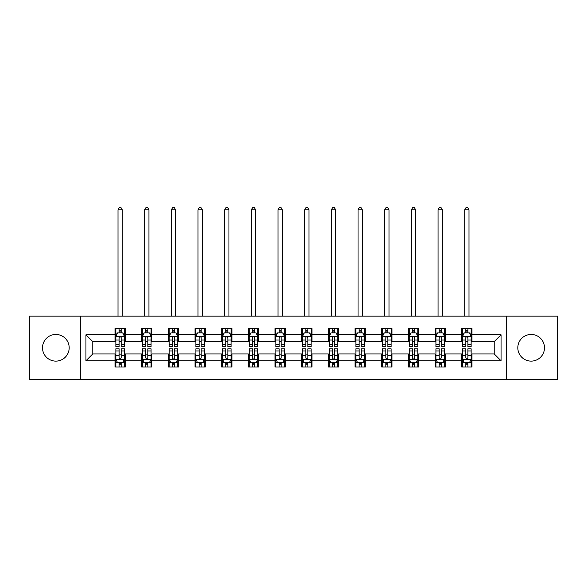 <?xml version="1.0" encoding="UTF-8"?>
<svg xmlns="http://www.w3.org/2000/svg" width="587" height="587" viewBox="0 0 587 587"><rect width="100%" height="100%" fill="white"/><g stroke="black" fill="none" stroke-linecap="round" stroke-linejoin="round"><path stroke-width="0.88" d="M531.147 334.451A13.332 13.332 0 0 0 517.815 347.783A13.332 13.332 0 0 0 531.147 361.122A13.332 13.332 0 0 0 544.487 347.783A13.332 13.332 0 0 0 531.147 334.451M55.853 334.451A13.332 13.332 0 0 0 42.513 347.783A13.332 13.332 0 0 0 55.853 361.122A13.332 13.332 0 0 0 69.185 347.783A13.332 13.332 0 0 0 55.853 334.451M506.698 379.415L557.65 379.415L557.65 316.151L506.698 316.151L506.698 379.415L80.302 379.415L80.302 316.151L29.35 316.151L29.35 379.415L80.302 379.415M506.698 316.151L80.302 316.151M471.992 334.788L471.992 328.551L461.734 328.551L461.734 334.788L445.32 334.788L445.32 328.551L435.062 328.551L435.062 334.788L418.648 334.788L418.648 328.551L408.391 328.551L408.391 334.788L391.977 334.788L391.977 328.551L381.719 328.551L381.719 334.788L365.305 334.788L365.305 328.551L355.047 328.551L355.047 334.788L338.633 334.788L338.633 328.551L328.375 328.551L328.375 334.788L311.968 334.788L311.968 328.551L301.703 328.551L301.703 334.788L285.297 334.788L285.297 328.551L275.032 328.551L275.032 334.788L258.625 334.788L258.625 328.551L248.367 328.551L248.367 334.788L231.953 334.788L231.953 328.551L221.695 328.551L221.695 334.788L205.281 334.788L205.281 328.551L195.023 328.551L195.023 334.788L178.609 334.788L178.609 328.551L168.352 328.551L168.352 334.788L151.938 334.788L151.938 328.551L141.68 328.551L141.68 334.788L125.266 334.788L125.266 328.551L115.008 328.551L115.008 334.788L85.944 334.788L85.944 360.778L92.783 353.939L115.008 353.939L115.008 367.014L125.266 367.014L125.266 353.939L141.68 353.939L141.68 367.014L151.938 367.014L151.938 353.939L168.352 353.939L168.352 367.014L178.609 367.014L178.609 353.939L195.023 353.939L195.023 367.014L205.281 367.014L205.281 353.939L221.695 353.939L221.695 367.014L231.953 367.014L231.953 353.939L248.367 353.939L248.367 367.014L258.625 367.014L258.625 353.939L275.032 353.939L275.032 367.014L285.297 367.014L285.297 353.939L301.703 353.939L301.703 367.014L311.968 367.014L311.968 353.939L328.375 353.939L328.375 367.014L338.633 367.014L338.633 353.939L355.047 353.939L355.047 367.014L365.305 367.014L365.305 353.939L381.719 353.939L381.719 367.014L391.977 367.014L391.977 353.939L408.391 353.939L408.391 367.014L418.648 367.014L418.648 353.939L435.062 353.939L435.062 367.014L445.32 367.014L445.32 353.939L461.734 353.939L461.734 367.014L471.992 367.014L471.992 353.939L494.217 353.939L494.217 341.627L471.992 341.627L471.992 334.788L501.056 334.788L501.056 360.778L471.992 360.778M461.734 360.778L445.32 360.778M435.062 360.778L418.648 360.778M408.391 360.778L391.977 360.778M381.719 360.778L365.305 360.778M355.047 360.778L338.633 360.778M328.375 360.778L311.968 360.778M301.703 360.778L285.297 360.778M275.032 360.778L258.625 360.778M248.367 360.778L231.953 360.778M221.695 360.778L205.281 360.778M195.023 360.778L178.609 360.778M168.352 360.778L151.938 360.778M141.68 360.778L125.266 360.778M115.008 360.778L85.944 360.778M461.734 334.788L461.734 341.627L445.32 341.627L445.32 334.788M435.062 334.788L435.062 341.627L418.648 341.627L418.648 334.788M408.391 334.788L408.391 341.627L391.977 341.627L391.977 334.788M381.719 334.788L381.719 341.627L365.305 341.627L365.305 334.788M355.047 334.788L355.047 341.627L338.633 341.627L338.633 334.788M328.375 334.788L328.375 341.627L311.968 341.627L311.968 334.788M301.703 334.788L301.703 341.627L285.297 341.627L285.297 334.788M275.032 334.788L275.032 341.627L258.625 341.627L258.625 334.788M248.367 334.788L248.367 341.627L231.953 341.627L231.953 334.788M221.695 334.788L221.695 341.627L205.281 341.627L205.281 334.788M195.023 334.788L195.023 341.627L178.609 341.627L178.609 334.788M168.352 334.788L168.352 341.627L151.938 341.627L151.938 334.788M141.68 334.788L141.68 341.627L125.266 341.627L125.266 334.788M115.008 334.788L115.008 341.627L92.783 341.627L85.944 334.788M92.783 341.627L92.783 353.939M501.056 360.778L494.217 353.939M494.217 341.627L501.056 334.788M115.008 332.822L115.859 332.822M119.11 332.822L121.164 332.822M124.407 332.822L125.266 332.822M115.008 341.458L115.859 341.458M119.11 341.458L121.164 341.458M124.407 341.458L125.266 341.458M115.008 354.108L115.859 354.108M119.11 354.108L121.164 354.108M124.407 354.108L125.266 354.108M115.008 362.744L115.859 362.744M119.11 362.744L121.164 362.744M124.407 362.744L125.266 362.744M141.68 354.108L142.531 354.108M145.781 354.108L147.836 354.108M151.079 354.108L151.938 354.108M141.68 362.744L142.531 362.744M145.781 362.744L147.836 362.744M151.079 362.744L151.938 362.744M141.68 332.822L142.531 332.822M145.781 332.822L147.836 332.822M151.079 332.822L151.938 332.822M141.68 341.458L142.531 341.458M145.781 341.458L147.836 341.458M151.079 341.458L151.938 341.458M168.352 354.108L169.203 354.108M172.453 354.108L174.508 354.108M177.751 354.108L178.609 354.108M168.352 362.744L169.203 362.744M172.453 362.744L174.508 362.744M177.751 362.744L178.609 362.744M168.352 332.822L169.203 332.822M172.453 332.822L174.508 332.822M177.751 332.822L178.609 332.822M168.352 341.458L169.203 341.458M172.453 341.458L174.508 341.458M177.751 341.458L178.609 341.458M195.023 354.108L195.875 354.108M199.125 354.108L201.172 354.108M204.423 354.108L205.281 354.108M195.023 362.744L195.875 362.744M199.125 362.744L201.172 362.744M204.423 362.744L205.281 362.744M195.023 332.822L195.875 332.822M199.125 332.822L201.172 332.822M204.423 332.822L205.281 332.822M195.023 341.458L195.875 341.458M199.125 341.458L201.172 341.458M204.423 341.458L205.281 341.458M221.695 354.108L222.546 354.108M225.797 354.108L227.844 354.108M231.095 354.108L231.953 354.108M221.695 362.744L222.546 362.744M225.797 362.744L227.844 362.744M231.095 362.744L231.953 362.744M221.695 332.822L222.546 332.822M225.797 332.822L227.844 332.822M231.095 332.822L231.953 332.822M221.695 341.458L222.546 341.458M225.797 341.458L227.844 341.458M231.095 341.458L231.953 341.458M248.367 354.108L249.218 354.108M252.469 354.108L254.516 354.108M257.766 354.108L258.625 354.108M248.367 362.744L249.218 362.744M252.469 362.744L254.516 362.744M257.766 362.744L258.625 362.744M248.367 332.822L249.218 332.822M252.469 332.822L254.516 332.822M257.766 332.822L258.625 332.822M248.367 341.458L249.218 341.458M252.469 341.458L254.516 341.458M257.766 341.458L258.625 341.458M275.032 354.108L275.89 354.108M279.141 354.108L281.188 354.108M284.438 354.108L285.297 354.108M275.032 362.744L275.89 362.744M279.141 362.744L281.188 362.744M284.438 362.744L285.297 362.744M275.032 332.822L275.89 332.822M279.141 332.822L281.188 332.822M284.438 332.822L285.297 332.822M275.032 341.458L275.89 341.458M279.141 341.458L281.188 341.458M284.438 341.458L285.297 341.458M301.703 354.108L302.562 354.108M305.812 354.108L307.859 354.108M311.11 354.108L311.968 354.108M301.703 362.744L302.562 362.744M305.812 362.744L307.859 362.744M311.11 362.744L311.968 362.744M301.703 332.822L302.562 332.822M305.812 332.822L307.859 332.822M311.11 332.822L311.968 332.822M301.703 341.458L302.562 341.458M305.812 341.458L307.859 341.458M311.11 341.458L311.968 341.458M328.375 354.108L329.234 354.108M332.484 354.108L334.531 354.108M337.782 354.108L338.633 354.108M328.375 362.744L329.234 362.744M332.484 362.744L334.531 362.744M337.782 362.744L338.633 362.744M328.375 332.822L329.234 332.822M332.484 332.822L334.531 332.822M337.782 332.822L338.633 332.822M328.375 341.458L329.234 341.458M332.484 341.458L334.531 341.458M337.782 341.458L338.633 341.458M355.047 354.108L355.905 354.108M359.156 354.108L361.203 354.108M364.454 354.108L365.305 354.108M355.047 362.744L355.905 362.744M359.156 362.744L361.203 362.744M364.454 362.744L365.305 362.744M355.047 332.822L355.905 332.822M359.156 332.822L361.203 332.822M364.454 332.822L365.305 332.822M355.047 341.458L355.905 341.458M359.156 341.458L361.203 341.458M364.454 341.458L365.305 341.458M381.719 354.108L382.577 354.108M385.828 354.108L387.875 354.108M391.125 354.108L391.977 354.108M381.719 362.744L382.577 362.744M385.828 362.744L387.875 362.744M391.125 362.744L391.977 362.744M381.719 332.822L382.577 332.822M385.828 332.822L387.875 332.822M391.125 332.822L391.977 332.822M381.719 341.458L382.577 341.458M385.828 341.458L387.875 341.458M391.125 341.458L391.977 341.458M408.391 354.108L409.249 354.108M412.492 354.108L414.547 354.108M417.797 354.108L418.648 354.108M408.391 362.744L409.249 362.744M412.492 362.744L414.547 362.744M417.797 362.744L418.648 362.744M408.391 332.822L409.249 332.822M412.492 332.822L414.547 332.822M417.797 332.822L418.648 332.822M408.391 341.458L409.249 341.458M412.492 341.458L414.547 341.458M417.797 341.458L418.648 341.458M435.062 354.108L435.921 354.108M439.164 354.108L441.219 354.108M444.469 354.108L445.32 354.108M435.062 362.744L435.921 362.744M439.164 362.744L441.219 362.744M444.469 362.744L445.32 362.744M435.062 332.822L435.921 332.822M439.164 332.822L441.219 332.822M444.469 332.822L445.32 332.822M435.062 341.458L435.921 341.458M439.164 341.458L441.219 341.458M444.469 341.458L445.32 341.458M461.734 354.108L462.593 354.108M465.836 354.108L467.89 354.108M471.141 354.108L471.992 354.108M461.734 362.744L462.593 362.744M465.836 362.744L467.89 362.744M471.141 362.744L471.992 362.744M461.734 332.822L462.593 332.822M465.836 332.822L467.89 332.822M471.141 332.822L471.992 332.822M461.734 341.458L462.593 341.458M465.836 341.458L467.89 341.458M471.141 341.458L471.992 341.458M121.164 330.774L119.11 330.774M124.407 344.613L121.164 344.613L121.164 346.756L124.407 346.756L124.407 336.329L122.698 332.91L117.569 332.91L115.859 336.329L115.859 346.756L119.11 346.756L119.11 344.613L115.859 344.613M115.859 336.329L115.859 328.551M124.407 336.329L124.407 328.551M119.11 332.91L119.11 328.551M121.164 328.551L121.164 332.91M121.164 344.613L121.164 337.613C120.482 336.292 119.792 336.292 119.11 337.613L119.11 344.613M122.272 316.151L122.272 209.808L118.002 209.808L118.002 316.151M118.002 209.808L119.278 207.585L120.988 207.585L122.272 209.808M119.11 364.798L121.164 364.798M115.859 350.953L119.11 350.953L119.11 348.81L115.859 348.81L115.859 359.237L117.569 362.656L122.698 362.656L124.407 359.237L124.407 348.81L121.164 348.81L121.164 350.953L124.407 350.953M124.407 359.237L124.407 367.014M115.859 359.237L115.859 367.014M121.164 362.656L121.164 367.014M119.11 367.014L119.11 362.656M119.11 350.953L119.11 357.953C119.792 359.273 120.474 359.273 121.164 357.953L121.164 350.953M147.836 330.774L145.781 330.774M151.079 344.613L147.836 344.613L147.836 346.756L151.079 346.756L151.079 336.329L149.369 332.91L144.241 332.91L142.531 336.329L142.531 346.756L145.781 346.756L145.781 344.613L142.531 344.613M142.531 336.329L142.531 328.551M151.079 336.329L151.079 328.551M145.781 332.91L145.781 328.551M147.836 328.551L147.836 332.91M147.836 344.613L147.836 337.613C147.146 336.292 146.464 336.292 145.781 337.613L145.781 344.613M148.944 316.151L148.944 209.808L144.673 209.808L144.673 316.151M144.673 209.808L145.95 207.585L147.66 207.585L148.944 209.808M174.508 330.774L172.453 330.774M177.751 344.613L174.508 344.613L174.508 346.756L177.751 346.756L177.751 336.329L176.041 332.91L170.912 332.91L169.203 336.329L169.203 346.756L172.453 346.756L172.453 344.613L169.203 344.613M169.203 336.329L169.203 328.551M177.751 336.329L177.751 328.551M172.453 332.91L172.453 328.551M174.508 328.551L174.508 332.91M174.508 344.613L174.508 337.613C173.818 336.292 173.136 336.292 172.453 337.613L172.453 344.613M175.616 316.151L175.616 209.808L171.338 209.808L171.338 316.151M171.338 209.808L172.622 207.585L174.332 207.585L175.616 209.808M145.781 364.798L147.836 364.798M142.531 350.953L145.781 350.953L145.781 348.81L142.531 348.81L142.531 359.237L144.241 362.656L149.369 362.656L151.079 359.237L151.079 348.81L147.836 348.81L147.836 350.953L151.079 350.953M151.079 359.237L151.079 367.014M142.531 359.237L142.531 367.014M147.836 362.656L147.836 367.014M145.781 367.014L145.781 362.656M145.781 350.953L145.781 357.953C146.464 359.273 147.146 359.273 147.836 357.953L147.836 350.953M172.453 364.798L174.508 364.798M169.203 350.953L172.453 350.953L172.453 348.81L169.203 348.81L169.203 359.237L170.912 362.656L176.041 362.656L177.751 359.237L177.751 348.81L174.508 348.81L174.508 350.953L177.751 350.953M177.751 359.237L177.751 367.014M169.203 359.237L169.203 367.014M174.508 362.656L174.508 367.014M172.453 367.014L172.453 362.656M172.453 350.953L172.453 357.953C173.136 359.273 173.818 359.273 174.508 357.953L174.508 350.953M201.172 330.774L199.125 330.774M204.423 344.613L201.172 344.613L201.172 346.756L204.423 346.756L204.423 336.329L202.713 332.91L197.584 332.91L195.875 336.329L195.875 346.756L199.125 346.756L199.125 344.613L195.875 344.613M195.875 336.329L195.875 328.551M204.423 336.329L204.423 328.551M199.125 332.91L199.125 328.551M201.172 328.551L201.172 332.91M201.172 344.613L201.172 337.613C200.49 336.292 199.807 336.292 199.125 337.613L199.125 344.613M202.288 316.151L202.288 209.808L198.01 209.808L198.01 316.151M198.01 209.808L199.294 207.585L201.003 207.585L202.288 209.808M227.844 330.774L225.797 330.774M231.095 344.613L227.844 344.613L227.844 346.756L231.095 346.756L231.095 336.329L229.385 332.91L224.256 332.91L222.546 336.329L222.546 346.756L225.797 346.756L225.797 344.613L222.546 344.613M222.546 336.329L222.546 328.551M231.095 336.329L231.095 328.551M225.797 332.91L225.797 328.551M227.844 328.551L227.844 332.91M227.844 344.613L227.844 337.613C227.162 336.292 226.479 336.292 225.797 337.613L225.797 344.613M228.959 316.151L228.959 209.808L224.682 209.808L224.682 316.151M224.682 209.808L225.966 207.585L227.675 207.585L228.959 209.808M254.516 330.774L252.469 330.774M257.766 344.613L254.516 344.613L254.516 346.756L257.766 346.756L257.766 336.329L256.057 332.91L250.928 332.91L249.218 336.329L249.218 346.756L252.469 346.756L252.469 344.613L249.218 344.613M249.218 336.329L249.218 328.551M257.766 336.329L257.766 328.551M252.469 332.91L252.469 328.551M254.516 328.551L254.516 332.91M254.516 344.613L254.516 337.613C253.833 336.292 253.151 336.292 252.469 337.613L252.469 344.613M255.631 316.151L255.631 209.808L251.353 209.808L251.353 316.151M251.353 209.808L252.637 207.585L254.347 207.585L255.631 209.808M199.125 364.798L201.172 364.798M195.875 350.953L199.125 350.953L199.125 348.81L195.875 348.81L195.875 359.237L197.584 362.656L202.713 362.656L204.423 359.237L204.423 348.81L201.172 348.81L201.172 350.953L204.423 350.953M204.423 359.237L204.423 367.014M195.875 359.237L195.875 367.014M201.172 362.656L201.172 367.014M199.125 367.014L199.125 362.656M199.125 350.953L199.125 357.953C199.807 359.273 200.49 359.273 201.172 357.953L201.172 350.953M225.797 364.798L227.844 364.798M222.546 350.953L225.797 350.953L225.797 348.81L222.546 348.81L222.546 359.237L224.256 362.656L229.385 362.656L231.095 359.237L231.095 348.81L227.844 348.81L227.844 350.953L231.095 350.953M231.095 359.237L231.095 367.014M222.546 359.237L222.546 367.014M227.844 362.656L227.844 367.014M225.797 367.014L225.797 362.656M225.797 350.953L225.797 357.953C226.479 359.273 227.162 359.273 227.844 357.953L227.844 350.953M252.469 364.798L254.516 364.798M249.218 350.953L252.469 350.953L252.469 348.81L249.218 348.81L249.218 359.237L250.928 362.656L256.057 362.656L257.766 359.237L257.766 348.81L254.516 348.81L254.516 350.953L257.766 350.953M257.766 359.237L257.766 367.014M249.218 359.237L249.218 367.014M254.516 362.656L254.516 367.014M252.469 367.014L252.469 362.656M252.469 350.953L252.469 357.953C253.151 359.273 253.833 359.273 254.516 357.953L254.516 350.953M279.141 364.798L281.188 364.798M275.89 350.953L279.141 350.953L279.141 348.81L275.89 348.81L275.89 359.237L277.6 362.656L282.729 362.656L284.438 359.237L284.438 348.81L281.188 348.81L281.188 350.953L284.438 350.953M284.438 359.237L284.438 367.014M275.89 359.237L275.89 367.014M281.188 362.656L281.188 367.014M279.141 367.014L279.141 362.656M279.141 350.953L279.141 357.953C279.823 359.273 280.505 359.273 281.188 357.953L281.188 350.953M305.812 364.798L307.859 364.798M302.562 350.953L305.812 350.953L305.812 348.81L302.562 348.81L302.562 359.237L304.271 362.656L309.4 362.656L311.11 359.237L311.11 348.81L307.859 348.81L307.859 350.953L311.11 350.953M311.11 359.237L311.11 367.014M302.562 359.237L302.562 367.014M307.859 362.656L307.859 367.014M305.812 367.014L305.812 362.656M305.812 350.953L305.812 357.953C306.495 359.273 307.177 359.273 307.859 357.953L307.859 350.953M332.484 364.798L334.531 364.798M329.234 350.953L332.484 350.953L332.484 348.81L329.234 348.81L329.234 359.237L330.943 362.656L336.072 362.656L337.782 359.237L337.782 348.81L334.531 348.81L334.531 350.953L337.782 350.953M337.782 359.237L337.782 367.014M329.234 359.237L329.234 367.014M334.531 362.656L334.531 367.014M332.484 367.014L332.484 362.656M332.484 350.953L332.484 357.953C333.167 359.273 333.849 359.273 334.531 357.953L334.531 350.953M359.156 364.798L361.203 364.798M355.905 350.953L359.156 350.953L359.156 348.81L355.905 348.81L355.905 359.237L357.615 362.656L362.744 362.656L364.454 359.237L364.454 348.81L361.203 348.81L361.203 350.953L364.454 350.953M364.454 359.237L364.454 367.014M355.905 359.237L355.905 367.014M361.203 362.656L361.203 367.014M359.156 367.014L359.156 362.656M359.156 350.953L359.156 357.953C359.838 359.273 360.521 359.273 361.203 357.953L361.203 350.953M385.828 364.798L387.875 364.798M382.577 350.953L385.828 350.953L385.828 348.81L382.577 348.81L382.577 359.237L384.287 362.656L389.416 362.656L391.125 359.237L391.125 348.81L387.875 348.81L387.875 350.953L391.125 350.953M391.125 359.237L391.125 367.014M382.577 359.237L382.577 367.014M387.875 362.656L387.875 367.014M385.828 367.014L385.828 362.656M385.828 350.953L385.828 357.953C386.51 359.273 387.193 359.273 387.875 357.953L387.875 350.953M412.492 364.798L414.547 364.798M409.249 350.953L412.492 350.953L412.492 348.81L409.249 348.81L409.249 359.237L410.959 362.656L416.088 362.656L417.797 359.237L417.797 348.81L414.547 348.81L414.547 350.953L417.797 350.953M417.797 359.237L417.797 367.014M409.249 359.237L409.249 367.014M414.547 362.656L414.547 367.014M412.492 367.014L412.492 362.656M412.492 350.953L412.492 357.953C413.182 359.273 413.864 359.273 414.547 357.953L414.547 350.953M281.188 330.774L279.141 330.774M284.438 344.613L281.188 344.613L281.188 346.756L284.438 346.756L284.438 336.329L282.729 332.91L277.6 332.91L275.89 336.329L275.89 346.756L279.141 346.756L279.141 344.613L275.89 344.613M275.89 336.329L275.89 328.551M284.438 336.329L284.438 328.551M279.141 332.91L279.141 328.551M281.188 328.551L281.188 332.91M281.188 344.613L281.188 337.613C280.505 336.292 279.823 336.292 279.141 337.613L279.141 344.613M282.303 316.151L282.303 209.808L278.025 209.808L278.025 316.151M278.025 209.808L279.309 207.585L281.019 207.585L282.303 209.808M307.859 330.774L305.812 330.774M311.11 344.613L307.859 344.613L307.859 346.756L311.11 346.756L311.11 336.329L309.4 332.91L304.271 332.91L302.562 336.329L302.562 346.756L305.812 346.756L305.812 344.613L302.562 344.613M302.562 336.329L302.562 328.551M311.11 336.329L311.11 328.551M305.812 332.91L305.812 328.551M307.859 328.551L307.859 332.91M307.859 344.613L307.859 337.613C307.177 336.292 306.495 336.292 305.812 337.613L305.812 344.613M308.975 316.151L308.975 209.808L304.697 209.808L304.697 316.151M304.697 209.808L305.981 207.585L307.691 207.585L308.975 209.808M334.531 330.774L332.484 330.774M337.782 344.613L334.531 344.613L334.531 346.756L337.782 346.756L337.782 336.329L336.072 332.91L330.943 332.91L329.234 336.329L329.234 346.756L332.484 346.756L332.484 344.613L329.234 344.613M329.234 336.329L329.234 328.551M337.782 336.329L337.782 328.551M332.484 332.91L332.484 328.551M334.531 328.551L334.531 332.91M334.531 344.613L334.531 337.613C333.849 336.292 333.167 336.292 332.484 337.613L332.484 344.613M335.647 316.151L335.647 209.808L331.369 209.808L331.369 316.151M331.369 209.808L332.653 207.585L334.363 207.585L335.647 209.808M361.203 330.774L359.156 330.774M364.454 344.613L361.203 344.613L361.203 346.756L364.454 346.756L364.454 336.329L362.744 332.91L357.615 332.91L355.905 336.329L355.905 346.756L359.156 346.756L359.156 344.613L355.905 344.613M355.905 336.329L355.905 328.551M364.454 336.329L364.454 328.551M359.156 332.91L359.156 328.551M361.203 328.551L361.203 332.91M361.203 344.613L361.203 337.613C360.521 336.292 359.838 336.292 359.156 337.613L359.156 344.613M362.318 316.151L362.318 209.808L358.041 209.808L358.041 316.151M358.041 209.808L359.325 207.585L361.034 207.585L362.318 209.808M387.875 330.774L385.828 330.774M391.125 344.613L387.875 344.613L387.875 346.756L391.125 346.756L391.125 336.329L389.416 332.91L384.287 332.91L382.577 336.329L382.577 346.756L385.828 346.756L385.828 344.613L382.577 344.613M382.577 336.329L382.577 328.551M391.125 336.329L391.125 328.551M385.828 332.91L385.828 328.551M387.875 328.551L387.875 332.91M387.875 344.613L387.875 337.613C387.193 336.292 386.51 336.292 385.828 337.613L385.828 344.613M388.99 316.151L388.99 209.808L384.712 209.808L384.712 316.151M384.712 209.808L385.997 207.585L387.706 207.585L388.99 209.808M414.547 330.774L412.492 330.774M417.797 344.613L414.547 344.613L414.547 346.756L417.797 346.756L417.797 336.329L416.088 332.91L410.959 332.91L409.249 336.329L409.249 346.756L412.492 346.756L412.492 344.613L409.249 344.613M409.249 336.329L409.249 328.551M417.797 336.329L417.797 328.551M412.492 332.91L412.492 328.551M414.547 328.551L414.547 332.91M414.547 344.613L414.547 337.613C413.864 336.292 413.182 336.292 412.492 337.613L412.492 344.613M415.662 316.151L415.662 209.808L411.384 209.808L411.384 316.151M411.384 209.808L412.668 207.585L414.378 207.585L415.662 209.808M441.219 330.774L439.164 330.774M444.469 344.613L441.219 344.613L441.219 346.756L444.469 346.756L444.469 336.329L442.759 332.91L437.631 332.91L435.921 336.329L435.921 346.756L439.164 346.756L439.164 344.613L435.921 344.613M435.921 336.329L435.921 328.551M444.469 336.329L444.469 328.551M439.164 332.91L439.164 328.551M441.219 328.551L441.219 332.91M441.219 344.613L441.219 337.613C440.536 336.292 439.854 336.292 439.164 337.613L439.164 344.613M442.327 316.151L442.327 209.808L438.056 209.808L438.056 316.151M438.056 209.808L439.34 207.585L441.05 207.585L442.327 209.808M439.164 364.798L441.219 364.798M435.921 350.953L439.164 350.953L439.164 348.81L435.921 348.81L435.921 359.237L437.631 362.656L442.759 362.656L444.469 359.237L444.469 348.81L441.219 348.81L441.219 350.953L444.469 350.953M444.469 359.237L444.469 367.014M435.921 359.237L435.921 367.014M441.219 362.656L441.219 367.014M439.164 367.014L439.164 362.656M439.164 350.953L439.164 357.953C439.854 359.273 440.536 359.273 441.219 357.953L441.219 350.953M467.89 330.774L465.836 330.774M471.141 344.613L467.89 344.613L467.89 346.756L471.141 346.756L471.141 336.329L469.431 332.91L464.302 332.91L462.593 336.329L462.593 346.756L465.836 346.756L465.836 344.613L462.593 344.613M462.593 336.329L462.593 328.551M471.141 336.329L471.141 328.551M465.836 332.91L465.836 328.551M467.89 328.551L467.89 332.91M467.89 344.613L467.89 337.613C467.208 336.292 466.526 336.292 465.836 337.613L465.836 344.613M468.998 316.151L468.998 209.808L464.728 209.808L464.728 316.151M464.728 209.808L466.012 207.585L467.722 207.585L468.998 209.808M465.836 364.798L467.89 364.798M462.593 350.953L465.836 350.953L465.836 348.81L462.593 348.81L462.593 359.237L464.302 362.656L469.431 362.656L471.141 359.237L471.141 348.81L467.89 348.81L467.89 350.953L471.141 350.953M471.141 359.237L471.141 367.014M462.593 359.237L462.593 367.014M467.89 362.656L467.89 367.014M465.836 367.014L465.836 362.656M465.836 350.953L465.836 357.953C466.518 359.273 467.208 359.273 467.89 357.953L467.89 350.953M124.371 336.241L115.903 336.241M115.859 333.115L117.466 333.115M122.8 333.115L124.407 333.115M119.11 340.034L115.859 340.034M124.407 340.034L121.164 340.034M121.164 331.86L119.11 331.86M115.903 359.325L124.371 359.325M124.407 362.45L122.8 362.45M117.466 362.45L115.859 362.45M121.164 355.539L124.407 355.539M115.859 355.539L119.11 355.539M119.11 363.705L121.164 363.705M151.035 336.241L142.575 336.241M142.531 333.115L144.138 333.115M149.472 333.115L151.079 333.115M145.781 340.034L142.531 340.034M151.079 340.034L147.836 340.034M147.836 331.86L145.781 331.86M177.707 336.241L169.247 336.241M169.203 333.115L170.81 333.115M176.144 333.115L177.751 333.115M172.453 340.034L169.203 340.034M177.751 340.034L174.508 340.034M174.508 331.86L172.453 331.86M142.575 359.325L151.035 359.325M151.079 362.45L149.472 362.45M144.138 362.45L142.531 362.45M147.836 355.539L151.079 355.539M142.531 355.539L145.781 355.539M145.781 363.705L147.836 363.705M169.247 359.325L177.707 359.325M177.751 362.45L176.144 362.45M170.81 362.45L169.203 362.45M174.508 355.539L177.751 355.539M169.203 355.539L172.453 355.539M172.453 363.705L174.508 363.705M204.379 336.241L195.919 336.241M195.875 333.115L197.481 333.115M202.816 333.115L204.423 333.115M199.125 340.034L195.875 340.034M204.423 340.034L201.172 340.034M201.172 331.86L199.125 331.86M231.051 336.241L222.59 336.241M222.546 333.115L224.153 333.115M229.488 333.115L231.095 333.115M225.797 340.034L222.546 340.034M231.095 340.034L227.844 340.034M227.844 331.86L225.797 331.86M257.722 336.241L249.262 336.241M249.218 333.115L250.825 333.115M256.159 333.115L257.766 333.115M252.469 340.034L249.218 340.034M257.766 340.034L254.516 340.034M254.516 331.86L252.469 331.86M195.919 359.325L204.379 359.325M204.423 362.45L202.816 362.45M197.481 362.45L195.875 362.45M201.172 355.539L204.423 355.539M195.875 355.539L199.125 355.539M199.125 363.705L201.172 363.705M222.59 359.325L231.051 359.325M231.095 362.45L229.488 362.45M224.153 362.45L222.546 362.45M227.844 355.539L231.095 355.539M222.546 355.539L225.797 355.539M225.797 363.705L227.844 363.705M249.262 359.325L257.722 359.325M257.766 362.45L256.159 362.45M250.825 362.45L249.218 362.45M254.516 355.539L257.766 355.539M249.218 355.539L252.469 355.539M252.469 363.705L254.516 363.705M275.934 359.325L284.394 359.325M284.438 362.45L282.831 362.45M277.497 362.45L275.89 362.45M281.188 355.539L284.438 355.539M275.89 355.539L279.141 355.539M279.141 363.705L281.188 363.705M302.606 359.325L311.066 359.325M311.11 362.45L309.503 362.45M304.169 362.45L302.562 362.45M307.859 355.539L311.11 355.539M302.562 355.539L305.812 355.539M305.812 363.705L307.859 363.705M329.278 359.325L337.738 359.325M337.782 362.45L336.175 362.45M330.841 362.45L329.234 362.45M334.531 355.539L337.782 355.539M329.234 355.539L332.484 355.539M332.484 363.705L334.531 363.705M355.949 359.325L364.41 359.325M364.454 362.45L362.847 362.45M357.512 362.45L355.905 362.45M361.203 355.539L364.454 355.539M355.905 355.539L359.156 355.539M359.156 363.705L361.203 363.705M382.621 359.325L391.081 359.325M391.125 362.45L389.519 362.45M384.184 362.45L382.577 362.45M387.875 355.539L391.125 355.539M382.577 355.539L385.828 355.539M385.828 363.705L387.875 363.705M409.293 359.325L417.753 359.325M417.797 362.45L416.19 362.45M410.856 362.45L409.249 362.45M414.547 355.539L417.797 355.539M409.249 355.539L412.492 355.539M412.492 363.705L414.547 363.705M284.394 336.241L275.934 336.241M275.89 333.115L277.497 333.115M282.831 333.115L284.438 333.115M279.141 340.034L275.89 340.034M284.438 340.034L281.188 340.034M281.188 331.86L279.141 331.86M311.066 336.241L302.606 336.241M302.562 333.115L304.169 333.115M309.503 333.115L311.11 333.115M305.812 340.034L302.562 340.034M311.11 340.034L307.859 340.034M307.859 331.86L305.812 331.86M337.738 336.241L329.278 336.241M329.234 333.115L330.841 333.115M336.175 333.115L337.782 333.115M332.484 340.034L329.234 340.034M337.782 340.034L334.531 340.034M334.531 331.86L332.484 331.86M364.41 336.241L355.949 336.241M355.905 333.115L357.512 333.115M362.847 333.115L364.454 333.115M359.156 340.034L355.905 340.034M364.454 340.034L361.203 340.034M361.203 331.86L359.156 331.86M391.081 336.241L382.621 336.241M382.577 333.115L384.184 333.115M389.519 333.115L391.125 333.115M385.828 340.034L382.577 340.034M391.125 340.034L387.875 340.034M387.875 331.86L385.828 331.86M417.753 336.241L409.293 336.241M409.249 333.115L410.856 333.115M416.19 333.115L417.797 333.115M412.492 340.034L409.249 340.034M417.797 340.034L414.547 340.034M414.547 331.86L412.492 331.86M444.425 336.241L435.965 336.241M435.921 333.115L437.528 333.115M442.862 333.115L444.469 333.115M439.164 340.034L435.921 340.034M444.469 340.034L441.219 340.034M441.219 331.86L439.164 331.86M435.965 359.325L444.425 359.325M444.469 362.45L442.862 362.45M437.528 362.45L435.921 362.45M441.219 355.539L444.469 355.539M435.921 355.539L439.164 355.539M439.164 363.705L441.219 363.705M471.097 336.241L462.629 336.241M462.593 333.115L464.2 333.115M469.534 333.115L471.141 333.115M465.836 340.034L462.593 340.034M471.141 340.034L467.89 340.034M467.89 331.86L465.836 331.86M462.629 359.325L471.097 359.325M471.141 362.45L469.534 362.45M464.2 362.45L462.593 362.45M467.89 355.539L471.141 355.539M462.593 355.539L465.836 355.539M465.836 363.705L467.89 363.705"/></g></svg>

